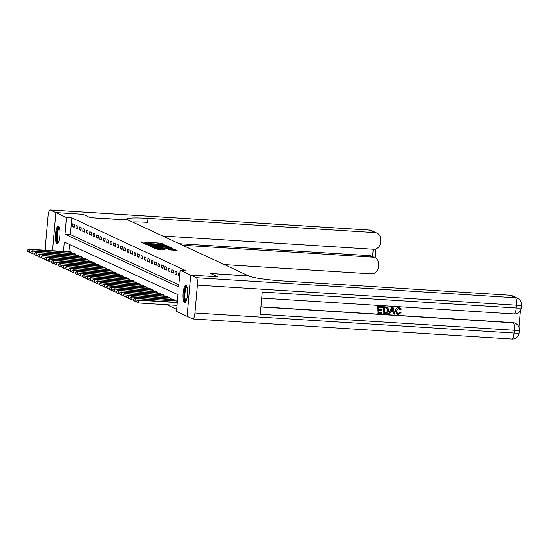 <?xml version="1.0" encoding="UTF-8"?>
<svg xmlns="http://www.w3.org/2000/svg" width="549" height="549" viewBox="0 0 549 549"><rect width="100%" height="100%" fill="white"/><g stroke="black" fill="none" stroke-linecap="round" stroke-linejoin="round"><path stroke-width="0.82" d="M164.096 244.676L161.811 243.31L160.473 243.125L140.469 241.944L144.284 243.427L147.022 243.035L154.194 244.051L158.531 243.756L164.096 244.676M184.512 302.725A8.763 2.196 93.6 0 1 183.112 293.475A8.763 2.196 93.6 0 1 185.823 285.288A8.763 2.196 93.6 0 1 186.036 285.343A8.763 2.196 93.6 0 1 187.442 294.6A8.763 2.196 93.6 0 1 184.725 302.78A8.763 2.196 93.6 0 1 184.512 302.725M56.931 243.605A8.763 2.196 93.6 0 1 55.524 234.348A8.763 2.196 93.6 0 1 58.242 226.167A8.763 2.196 93.6 0 1 58.448 226.222A8.763 2.196 93.6 0 1 59.855 235.473A8.763 2.196 93.6 0 1 57.144 243.66A8.763 2.196 93.6 0 1 56.931 243.605M169.545 249.905L177.087 250.406L172.558 248.718L152.547 247.544L157.076 249.232L164.377 249.582L163.019 248.951L154.811 247.97L169.655 248.69L173.312 249.28L168.152 249.253L169.545 249.905M162.662 236.022L373.375 249.26A6.739 6.492 114.9 0 0 380.471 242.987L380.759 239.7A6.739 6.492 114.9 0 0 374.83 232.604L369.367 230.072L50.261 210.02L55.861 212.614L82.995 214.316L55.874 212.621L66.463 217.528L71.885 217.864L185.541 270.533L180.113 270.197L190.702 275.104L217.85 276.813L210.665 273.484L217.836 276.806L190.702 275.104L187.092 316.327L176.504 311.42L177.965 294.71L64.315 242.04L63.499 251.408M132.364 221.981A28.088 2.642 -175 0 1 147.633 222.359L147.983 218.344A28.088 2.642 -175 0 0 126.833 219.065A28.088 2.642 -175 0 0 127.677 219.806L90.18 217.651L82.995 214.316L90.18 217.651L128.171 220.032L248.649 275.873L210.665 273.484L249.143 276.099A28.088 2.642 5 0 0 283.106 280.964L509.952 295.225A6.739 6.492 -65.1 0 1 512.203 295.794L517.666 298.327A6.739 6.492 114.9 0 0 515.422 297.757L509.952 295.225M167.919 246.57L168.715 246.515L165.551 245.046L164.213 244.854L144.209 243.681L148.738 245.369L167.919 246.57M169.716 246.981L172.88 248.443L172.084 248.505L152.91 247.297L150.186 246.453L158.798 246.913L159.629 246.885L158.695 246.439L148.305 245.581L168.385 246.789L169.716 246.981L169.62 248.093L170.259 248.388M71.885 217.864L70.423 234.581L178.83 284.821M72.543 226.579L74.184 227.341L74.431 224.555L72.791 223.793L72.543 226.579L74.245 226.682M75.961 228.158L77.601 228.919L77.841 226.133L76.208 225.378L75.961 228.158L77.656 228.267M79.379 229.743L81.019 230.505L81.259 227.718L79.619 226.957L79.379 229.743L81.074 229.853M82.789 231.328L84.429 232.083L84.676 229.297L83.036 228.542L82.789 231.328L84.491 231.431M86.207 232.906L87.847 233.668L88.087 230.882L86.454 230.12L86.207 232.906L87.902 233.016M89.624 234.492L91.264 235.253L91.505 232.467L89.864 231.705L89.624 234.492L91.319 234.595M93.035 236.077L94.675 236.832L94.922 234.046L93.282 233.291L93.035 236.077L94.73 236.18M96.452 237.655L98.093 238.417L98.333 235.631L96.693 234.869L96.452 237.655L98.147 237.765M99.87 239.24L101.503 239.995L101.75 237.216L100.11 236.454L99.87 239.24L101.565 239.343M103.281 240.819L104.921 241.581L105.168 238.794L103.528 238.033L103.281 240.819L104.976 240.929M106.698 242.404L108.338 243.166L108.578 240.38L106.938 239.618L106.698 242.404L108.393 242.514M110.109 243.989L111.749 244.744L111.996 241.958L110.356 241.203L110.109 243.989L111.811 244.092M113.526 245.568L115.166 246.329L115.407 243.543L113.773 242.782L113.526 245.568L115.221 245.678M116.944 247.153L118.584 247.915L118.824 245.129L117.184 244.367L116.944 247.153L118.639 247.256M120.355 248.731L121.995 249.493L122.242 246.707L120.602 245.952L120.355 248.731L122.056 248.841M123.772 250.317L125.412 251.078L125.652 248.292L124.019 247.53L123.772 250.317L125.467 250.426M127.19 251.902L128.83 252.657L129.07 249.87L127.43 249.116L127.19 251.902L128.885 252.005M130.6 253.48L132.24 254.242L132.487 251.456L130.847 250.694L130.6 253.48L132.295 253.59M134.018 255.065L135.658 255.827L135.898 253.041L134.258 252.279L134.018 255.065L135.713 255.168M137.435 256.651L139.069 257.406L139.316 254.619L137.675 253.864L137.435 256.651L139.13 256.754M140.846 258.229L142.486 258.991L142.733 256.205L141.093 255.443L140.846 258.229L142.541 258.339M144.263 259.814L145.904 260.569L146.144 257.79L144.504 257.028L144.263 259.814L145.959 259.917M147.674 261.393L149.314 262.154L149.561 259.368L147.921 258.606L147.674 261.393L149.376 261.502M151.092 262.978L152.732 263.74L152.972 260.953L151.339 260.192L151.092 262.978L152.787 263.088M154.509 264.563L156.149 265.318L156.39 262.532L154.749 261.777L154.509 264.563L156.204 264.666M157.92 266.141L159.56 266.903L159.807 264.117L158.167 263.355L157.92 266.141L159.622 266.251M161.337 267.727L162.978 268.488L163.218 265.702L161.584 264.941L161.337 267.727L163.032 267.83M164.755 269.305L166.395 270.067L166.635 267.281L164.995 266.526L164.755 269.305L166.45 269.415M168.166 270.89L169.806 271.652L170.053 268.866L168.413 268.104L168.166 270.89L169.861 271M171.583 272.476L173.223 273.23L173.463 270.444L171.823 269.689L171.583 272.476L173.278 272.579M175.001 274.054L176.634 274.816L176.881 272.029L175.241 271.268L175.001 274.054L176.696 274.164M179.832 273.395L178.658 272.853L178.411 275.639L179.592 276.181M166.807 304.75L176.689 309.334M69.558 244.47L68.92 251.751M70.334 251.84L71.994 252.41L71.912 253.309M73.751 253.418L75.405 253.988L75.33 254.887M77.169 255.004L78.823 255.573L78.747 256.472M80.579 256.589L82.24 257.158L82.158 258.051M83.997 258.167L85.651 258.737L85.575 259.636M87.415 259.752L89.068 260.322L88.986 261.221M90.825 261.338L92.486 261.9L92.404 262.799M94.243 262.916L95.897 263.486L95.821 264.385M97.66 264.501L99.314 265.071L99.232 265.97M101.071 266.08L102.725 266.649L102.649 267.548M104.488 267.665L106.142 268.235L106.067 269.134M107.899 269.25L109.56 269.82L109.477 270.712M111.317 270.829L112.97 271.398L112.895 272.297M114.734 272.414L116.388 272.983L116.313 273.882M118.145 273.992L119.806 274.562L119.723 275.461M121.562 275.577L123.216 276.147L123.141 277.046M124.98 277.163L126.634 277.732L126.551 278.624M128.391 278.741L130.051 279.311L129.969 280.21M131.808 280.326L133.462 280.896L133.386 281.795M135.226 281.912L136.879 282.474L136.797 283.373M138.636 283.49L140.29 284.059L140.215 284.958M142.054 285.075L143.708 285.645L143.632 286.544M145.464 286.653L147.125 287.223L147.043 288.122M148.882 288.239L150.536 288.808L150.46 289.707M152.299 289.824L153.953 290.394L153.878 291.286M155.71 291.402L157.371 291.972L157.288 292.871M159.128 292.988L160.782 293.557L160.706 294.456M162.545 294.566L164.199 295.136L164.117 296.035M165.956 296.151L167.617 296.721L167.534 297.62M169.373 297.736L171.027 298.306L170.952 299.198M172.784 299.315L174.445 299.884L174.362 300.783M176.202 300.9L135.377 298.608L135.129 301.394L136.763 301.497M55.861 212.614L52.526 250.721L55.874 212.621M66.463 217.528L65.002 234.238L178.651 286.907L180.113 270.197M70.423 234.581L65.002 234.238M178.411 275.639L179.633 275.715M154.262 243.852L152.938 243.77M144.36 243.228L143.028 243.145M166.086 246.453L164.789 246.034M164.35 245.087L146.007 243.921L150.687 244.73L162.188 245.451L164.844 245.362L164.35 245.087M159.587 247.359L160.075 247.386M166.869 247.421L169.085 247.345L165.434 246.755L160.15 246.501L166.869 247.421L166.8 248.169M160.095 247.592L160.184 246.528M169.62 248.093L169.03 247.976M174.424 250.323L173.258 249.912M70.8 251.854L28.829 249.232L29.509 249.548L29.269 252.334L30.895 252.437M27.724 251.312L29.269 252.334L27.45 251.188L27.546 250.07L27.45 251.188M27.821 250.2L29.509 249.548L71.548 252.204M27.546 250.07L28.829 249.232M74.211 253.439L32.24 250.811L32.926 251.126L32.679 253.913L34.312 254.015M31.135 252.897L32.679 253.913L30.868 252.766L31.238 251.778L30.868 252.766M31.238 251.778L32.926 251.126L74.966 253.782M30.964 251.655L32.24 250.811M77.629 255.017L35.658 252.396L36.337 252.712L36.097 255.498L37.723 255.601M34.553 254.475L36.097 255.498L34.278 254.352L34.649 253.364L34.278 254.352M34.649 253.364L36.337 252.712L78.377 255.367M34.374 253.24L35.658 252.396M81.046 256.603L39.075 253.981L39.754 254.297L39.514 257.083L41.141 257.186M37.97 256.06L39.514 257.083L37.696 255.937L37.792 254.818L37.696 255.937M38.066 254.949L39.754 254.297L81.794 256.953M37.792 254.818L39.075 253.981M84.457 258.188L42.486 255.559L43.172 255.875L42.925 258.661L44.551 258.764M41.381 257.646L42.925 258.661L41.113 257.515L41.484 256.527L41.113 257.515M41.484 256.527L43.172 255.875L85.212 258.531M41.209 256.404L42.486 255.559M58.352 242.48A7.583 1.901 93.6 0 1 57.069 241.052A7.583 1.901 93.6 0 1 56.972 232.049A7.583 1.901 93.6 0 1 59.292 227.485M59.45 227.993A7.02 1.764 -86.4 0 0 57.535 232.934A7.02 1.764 -86.4 0 0 57.72 240.634A7.02 1.764 -86.4 0 0 58.565 241.992M58.695 226.394A8.709 2.182 -86.4 0 0 56.547 232.948A8.709 2.182 -86.4 0 0 56.849 241.951A8.709 2.182 -86.4 0 0 57.624 243.482M185.933 301.607A7.583 1.901 93.6 0 1 184.189 296.083A7.583 1.901 93.6 0 1 185.788 287.148A7.583 1.901 93.6 0 1 186.88 286.612M187.031 287.12A7.02 1.764 -86.4 0 0 186.358 287.697A7.02 1.764 -86.4 0 0 184.876 295.314A7.02 1.764 -86.4 0 0 186.152 301.12M186.283 285.521A8.709 2.182 -86.4 0 0 185.74 286.125A8.709 2.182 -86.4 0 0 183.915 295.005A8.709 2.182 -86.4 0 0 185.205 302.609M182.515 245.225L372.682 257.172A6.739 6.492 114.9 0 1 378.611 264.268L378.323 267.555A6.739 6.492 114.9 0 1 371.22 273.827L224.328 264.597M50.261 210.02A6.739 1.695 -86.4 0 0 50.096 209.979A6.739 1.695 -86.4 0 0 48.038 215.942L45.601 243.797A6.739 1.695 -86.4 0 0 46.02 250.31M147.983 218.344L374.83 232.604M179.242 243.701L369.402 255.656A6.739 6.492 -65.1 0 1 371.652 256.225L374.933 257.742M397.476 313.486L398.059 313.616L400.029 312.058L401.147 312.436L398.293 314.495L397.071 314.213L395.362 310.72C395.582 308.675 396.68 307.612 398.656 307.536L399.768 307.824M396.968 314.158L395.362 310.72M395.582 310.823C395.802 308.771 396.9 307.708 398.876 307.632L399.878 307.872L401.216 309.739L400.063 309.78L399.274 308.504M388.713 313.802L391.67 307.179L392.919 307.344L394.923 314.193L393.949 314.131L393.386 312.031L390.614 311.853L389.687 313.863L388.713 313.802L391.883 307.282L392.919 307.344M393.949 314.131L393.194 312.017M381.761 309.492L381.692 310.26L378.268 310.048L378.069 312.36L381.912 312.601L381.843 313.369L377.081 313.074L377.451 306.287L382.262 306.678L382.193 307.447L378.515 307.22L378.336 309.272L381.761 309.492L378.343 309.19M378.076 312.271L381.912 312.601M260.953 306.809L512.814 322.634A6.739 6.492 -65.1 0 1 515.065 323.203L515.477 323.395A6.739 6.492 114.9 0 0 513.226 322.826L512.814 322.634M518.97 327.183L520.418 310.617M383.092 313.452L383.463 306.665L387.368 307.193L387.951 307.612L388.733 310.411C388.555 312.546 387.45 313.609 385.425 313.596L383.092 313.452L383.676 306.767L386.832 306.973L387.731 307.509M194.929 313.005L197.366 285.151A6.739 1.695 -86.4 0 0 196.316 277.705L190.716 275.104L187.106 316.334L192.706 318.928A6.739 1.695 -86.4 0 0 192.871 318.969A6.739 1.695 -86.4 0 0 194.929 313.005L514.036 333.058L514.283 330.272L260.295 314.309L262.25 292.027L516.232 307.989L516.472 305.203L197.366 285.151M377.081 313.074L377.451 306.287M377.664 306.39L382.262 306.678M384.08 312.738L387.004 312.443L387.814 310.336L386.915 307.886L384.526 307.598L384.08 312.738M384.087 312.649L386.784 312.347L387.594 310.233L386.695 307.783M391.78 309.293L390.957 311.105L393.18 311.242L392.336 308.085L391.78 309.293M390.991 311.015L392.96 311.139L392.116 307.982M400.283 309.883L398.766 308.401L396.502 310.878L397.579 313.541L398.059 313.616M398.279 313.719L400.029 312.058M399.384 308.552L398.766 308.401M400.248 312.155L401.147 312.436M87.874 259.766L45.903 257.145L46.583 257.46L46.342 260.247L47.969 260.35M44.798 259.224L46.342 260.247L44.524 259.101L44.62 257.982L44.524 259.101M44.894 258.112L46.583 257.46L88.622 260.116M44.62 257.982L45.903 257.145M91.285 261.351L49.314 258.723L50 259.046L49.753 261.825L51.386 261.928M48.216 260.809L49.753 261.825L47.941 260.679L48.038 259.567L47.941 260.679M48.312 259.698L50 259.046L92.04 261.695M48.038 259.567L49.314 258.723M94.703 262.93L52.731 260.308L53.418 260.624L53.171 263.41L54.797 263.513M51.627 262.395L53.171 263.41L51.352 262.264L51.723 261.276L51.352 262.264M51.723 261.276L53.418 260.624L95.451 263.28M51.455 261.152L52.731 260.308M98.12 264.515L56.149 261.894L56.828 262.209L56.588 264.995L58.215 265.098M55.044 263.973L56.588 264.995L54.77 263.849L54.866 262.731L54.77 263.849M55.14 262.861L56.828 262.209L98.868 264.865M54.866 262.731L56.149 261.894M101.531 266.1L59.56 263.472L60.246 263.788L59.999 266.574L61.632 266.677M58.462 265.558L59.999 266.574L58.187 265.428L58.558 264.44L58.187 265.428M58.558 264.44L60.246 263.788L102.286 266.443M58.283 264.316L59.56 263.472M104.948 267.679L62.977 265.057L63.657 265.373L63.416 268.159L65.043 268.262M61.872 267.137L63.416 268.159L61.598 267.013L61.701 265.901L61.598 267.013M61.968 266.025L63.657 265.373L105.696 268.029M61.701 265.901L62.977 265.057M108.366 269.264L66.395 266.642L67.074 266.958L66.834 269.744L68.46 269.84M65.29 268.722L66.834 269.744L65.015 268.598L65.111 267.48L65.015 268.598M65.386 267.61L67.074 266.958L109.114 269.614M65.111 267.48L66.395 266.642M111.776 270.842L69.805 268.221L70.492 268.536L70.245 271.323L71.878 271.426M68.7 270.307L70.245 271.323L68.433 270.177L68.803 269.188L68.433 270.177M68.803 269.188L70.492 268.536L112.531 271.192M68.529 269.065L69.805 268.221M115.194 272.428L73.223 269.806L73.902 270.122L73.662 272.908L75.288 273.011M72.118 271.885L73.662 272.908L71.844 271.762L71.94 270.643L71.844 271.762M72.214 270.774L73.902 270.122L115.942 272.778M71.94 270.643L73.223 269.806M118.611 274.013L76.64 271.384L77.32 271.7L77.08 274.486L78.706 274.589M75.536 273.471L77.08 274.486L75.261 273.34L75.632 272.352L75.261 273.34M75.632 272.352L77.32 271.7L119.359 274.356M75.357 272.229L76.64 271.384M122.022 275.591L80.051 272.97L80.737 273.285L80.49 276.072L82.117 276.174M78.946 275.049L80.49 276.072L78.679 274.925L79.049 273.937L78.679 274.925M79.049 273.937L80.737 273.285L122.77 275.941M78.775 273.814L80.051 272.97M125.44 277.176L83.469 274.555L84.148 274.871L83.908 277.657L85.534 277.76M82.364 276.634L83.908 277.657L82.089 276.511L82.185 275.392L82.089 276.511M82.46 275.523L84.148 274.871L126.188 277.526M82.185 275.392L83.469 274.555M128.85 278.762L86.879 276.133L87.566 276.449L87.318 279.235L88.952 279.338M85.781 278.219L87.318 279.235L85.507 278.089L85.877 277.101L85.507 278.089M85.877 277.101L87.566 276.449L129.605 279.105M85.603 276.977L86.879 276.133M132.268 280.34L90.297 277.719L90.983 278.034L90.736 280.82L92.362 280.923M89.192 279.798L90.736 280.82L88.917 279.674L89.02 278.563L88.917 279.674M89.288 278.686L90.983 278.034L133.016 280.69M89.02 278.563L90.297 277.719M135.685 281.925L93.714 279.297L94.394 279.619L94.153 282.399L95.78 282.502M92.609 281.383L94.153 282.399L92.335 281.253L92.706 280.271L92.335 281.253M92.706 280.271L94.394 279.619L136.433 282.268M92.431 280.141L93.714 279.297M139.096 283.504L97.125 280.882L97.811 281.198L97.564 283.984L99.197 284.087M96.027 282.968L97.564 283.984L95.752 282.838L96.123 281.85L95.752 282.838M96.123 281.85L97.811 281.198L139.851 283.854M95.849 281.726L97.125 280.882M142.514 285.089L100.542 282.467L101.222 282.783L100.982 285.569L102.608 285.672M99.438 284.547L100.982 285.569L99.163 284.423L99.266 283.305L99.163 284.423M99.534 283.435L101.222 282.783L143.262 285.439M99.266 283.305L100.542 282.467M145.931 286.674L103.96 284.046L104.639 284.361L104.399 287.148L106.026 287.251M102.855 286.132L104.399 287.148L102.581 286.002L102.951 285.013L102.581 286.002M102.951 285.013L104.639 284.361L146.679 287.017M102.677 284.89L103.96 284.046M149.342 288.252L107.371 285.631L108.057 285.947L107.81 288.733L109.443 288.836M106.266 287.71L107.81 288.733L105.998 287.587L106.369 286.599L105.998 287.587M106.369 286.599L108.057 285.947L150.097 288.602M106.094 286.475L107.371 285.631M152.759 289.838L110.788 287.216L111.468 287.532L111.227 290.318L112.854 290.414M109.683 289.296L111.227 290.318L109.409 289.172L109.505 288.053L109.409 289.172M109.779 288.184L111.468 287.532L153.507 290.188M109.505 288.053L110.788 287.216M156.177 291.416L114.199 288.795L114.885 289.11L114.645 291.896L116.271 291.999M113.101 290.881L114.645 291.896L112.826 290.75L113.197 289.762L112.826 290.75M113.197 289.762L114.885 289.11L156.925 291.766M112.922 289.639L114.199 288.795M159.587 293.001L117.616 290.38L118.303 290.696L118.056 293.482L119.682 293.585M116.512 292.459L118.056 293.482L116.244 292.336L116.34 291.217L116.244 292.336M116.614 291.347L118.303 290.696L160.335 293.351M116.34 291.217L117.616 290.38M163.005 294.587L121.034 291.958L121.713 292.274L121.473 295.06L123.1 295.163M119.929 294.044L121.473 295.06L119.655 293.914L120.025 292.933L119.655 293.914M120.025 292.933L121.713 292.274L163.753 294.93M119.751 292.802L121.034 291.958M166.416 296.165L124.445 293.543L125.131 293.859L124.884 296.645L126.517 296.748M123.347 295.623L124.884 296.645L123.072 295.499L123.168 294.388L123.072 295.499M123.443 294.511L125.131 293.859L167.171 296.515M123.168 294.388L124.445 293.543M169.833 297.75L127.862 295.129L128.548 295.444L128.301 298.231L129.928 298.333M126.757 297.208L128.301 298.231L126.483 297.084L126.586 295.966L126.483 297.084M126.853 296.096L128.548 295.444L170.581 298.1M126.586 295.966L127.862 295.129M173.251 299.335L131.28 296.707L131.959 297.023L131.719 299.809L133.345 299.912M130.175 298.793L131.719 299.809L129.9 298.663L130.271 297.675L129.9 298.663M130.271 297.675L131.959 297.023L173.999 299.679M129.996 297.551L131.28 296.707M133.592 300.372L135.129 301.394L133.318 300.248L133.688 299.26L133.318 300.248M176.661 300.914L134.69 298.292L135.377 298.608L133.688 299.26M133.414 299.136L134.69 298.292M177.3 302.334L138.108 299.871L138.787 300.193L138.547 302.973L177.032 305.395M137.003 301.957L138.547 302.973L136.728 301.833L136.831 300.715L136.728 301.833M137.099 300.845L138.787 300.193L177.279 302.609M136.831 300.715L138.108 299.871M141.265 242.329L141.299 241.917M160.404 243.921L160.473 243.125M161.735 244.113L161.811 243.31M145.005 244.058L145.039 243.653M165.448 246.158L165.551 245.046M146.007 243.921L145.952 244.504L146.027 243.941M146.363 244.689L146.418 244.12M150.618 245.485L150.687 244.73M162.127 246.206L162.188 245.451M150.982 246.83L151.016 246.419M158.73 247.661L158.798 246.913M159.519 247.716L159.587 246.906M161.008 247.805L161.083 246.947M162.353 247.894L162.415 247.139M168.948 249.63L168.982 249.219M171.02 250.104L171.089 249.356M158.4 249.315L158.462 248.56M161.619 249.514L161.687 248.766M162.964 249.603L163.019 248.951M153.343 247.928L153.377 247.517M173.793 250.028L173.889 248.91M70.876 253.24L70.972 252.156M71.301 253.267L71.397 252.19M74.293 254.825L74.39 253.734M74.719 254.853L74.815 253.768M77.704 256.404L77.8 255.319M78.13 256.431L78.226 255.354M81.122 257.989L81.218 256.898M81.547 258.016L81.643 256.932M84.539 259.574L84.635 258.483M84.965 259.595L85.054 258.517M372.682 257.172L369.402 255.656M372.586 256.658L373.238 249.253M369.367 230.072A6.739 6.492 -65.1 0 1 371.618 230.642A6.739 6.739 0 0 0 369.202 230.031A6.739 1.695 93.6 0 1 369.367 230.072M369.038 230.052A6.739 1.695 93.6 0 1 369.202 230.031L50.096 209.979M196.316 277.705L515.422 297.757A6.739 1.695 93.6 0 1 516.472 305.203A6.739 0.631 -175 0 0 521.55 305.031A6.739 6.739 0 0 0 517.666 298.327M260.94 306.973L513.226 322.826A6.739 1.695 93.6 0 1 514.283 330.272A6.739 0.631 -175 0 0 519.354 330.1A6.739 6.739 0 0 0 515.477 323.395M521.303 307.811A6.739 0.631 5 0 1 516.232 307.989A6.739 1.695 93.6 0 1 514.166 313.953A6.739 6.739 0 0 0 521.303 307.811L521.55 305.031M511.977 339.021A6.739 6.739 0 0 0 519.114 332.886A6.739 0.631 5 0 1 514.036 333.058A6.739 1.695 93.6 0 1 511.977 339.021L192.871 318.969M87.95 261.152L88.046 260.068M88.375 261.18L88.471 260.102M91.367 262.738L91.463 261.647M91.793 262.765L91.889 261.681M94.785 264.316L94.874 263.232M95.21 264.344L95.3 263.266M98.196 265.901L98.292 264.81M98.621 265.929L98.717 264.844M101.613 267.487L101.709 266.395M102.039 267.514L102.135 266.43M105.024 269.065L105.12 267.981M105.449 269.092L105.545 268.015M108.441 270.65L108.537 269.559M108.867 270.678L108.963 269.593M111.859 272.235L111.955 271.144M112.284 272.256L112.38 271.179M115.269 273.814L115.365 272.729M115.695 273.841L115.791 272.764M118.687 275.399L118.783 274.308M119.112 275.426L119.208 274.342M122.104 276.977L122.201 275.893M122.53 277.005L122.619 275.927M125.515 278.563L125.611 277.471M125.941 278.59L126.037 277.506M128.933 280.148L129.029 279.057M129.358 280.168L129.454 279.091M132.35 281.726L132.439 280.642M132.776 281.754L132.865 280.676M135.761 283.311L135.857 282.22M136.186 283.339L136.282 282.255M139.178 284.89L139.274 283.806M139.604 284.917L139.7 283.84M142.589 286.475L142.685 285.384M143.014 286.503L143.111 285.425M146.007 288.06L146.103 286.969M146.432 288.088L146.528 287.003M149.424 289.639L149.52 288.554M149.85 289.666L149.946 288.589M152.835 291.224L152.931 290.133M153.26 291.251L153.356 290.167M156.252 292.809L156.348 291.718M156.678 292.83L156.774 291.752M159.67 294.388L159.759 293.303M160.095 294.415L160.184 293.338M163.08 295.973L163.177 294.882M163.506 296L163.602 294.916M166.498 297.551L166.594 296.467M166.923 297.579L167.02 296.501M169.916 299.136L170.005 298.045M170.341 299.164L170.43 298.08M173.326 300.722L173.422 299.63M173.752 300.749L173.848 299.665M176.744 302.3L176.84 301.216M177.169 302.327L177.265 301.25M164.762 246.371L164.844 245.362M159.553 247.716L159.629 246.885M169.003 248.313L169.085 247.345M160.054 247.613L160.15 246.501M173.223 250.248L173.312 249.28M154.756 248.58L154.811 247.97M377.081 233.174L371.618 230.642M375.022 257.783L375.791 248.951M261.715 298.093L514.166 313.953M519.114 332.886L519.354 330.1"/></g></svg>
